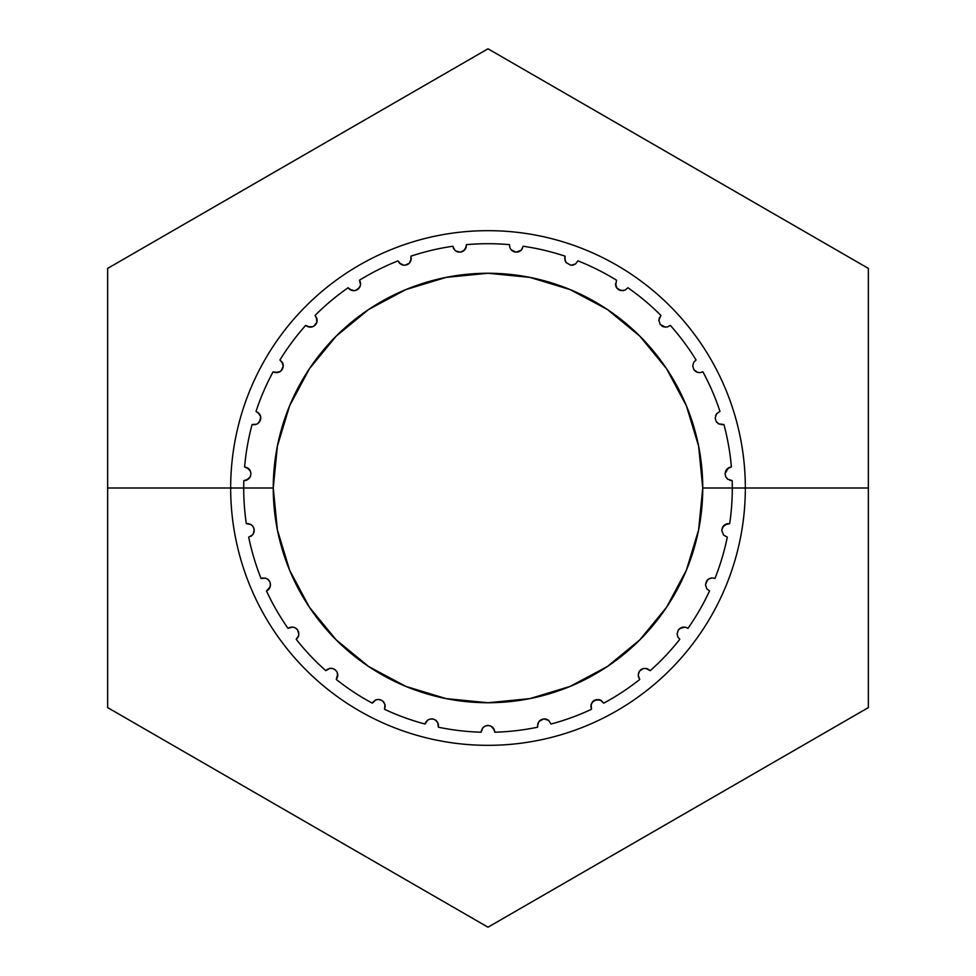 <?xml version="1.0" encoding="UTF-8"?>
<svg xmlns="http://www.w3.org/2000/svg" width="976" height="976" viewBox="0 0 976 976"><rect width="100%" height="100%" fill="white"/><g stroke="black" fill="none" stroke-linecap="round" stroke-linejoin="round"><path stroke-width="1.46" d="M811.446 740.455L867.981 707.82M254.15 529.224L252.918 526.357L250.893 524.527L246.318 523.661A244.293 244.293 0 0 1 243.707 488L230.665 488A257.335 257.335 0 0 0 488 745.335A257.335 257.335 0 0 0 745.335 488L702.744 488A214.744 214.744 0 0 1 488 702.744A214.744 214.744 0 0 1 273.256 488L243.707 488A244.293 244.293 0 0 0 246.318 523.661L250.905 524.539L252.93 526.369L254.163 529.248L253.98 532.359L252.699 534.775L248.697 537.142A244.293 244.293 0 0 0 261.056 578.439L265.716 578.231L268.119 579.549L269.974 582.062L270.511 585.136L269.827 587.784L266.485 591.005A244.293 244.293 0 0 0 288.03 628.337L292.519 627.056L295.155 627.788L297.546 629.813L298.778 632.668L298.717 635.4L296.204 639.317A244.293 244.293 0 0 0 325.789 670.671L329.864 668.389L332.596 668.499L335.378 669.914L337.245 672.415L337.818 675.087L336.269 679.467A244.293 244.293 0 0 0 372.283 703.159L375.723 699.999L378.407 699.463L381.445 700.207L383.836 702.208L385.008 704.672L384.52 709.296A244.293 244.293 0 0 0 425.024 724.046L427.634 720.178L430.123 719.044L433.259 719.056L436.04 720.459L437.748 722.582L438.346 727.193A244.293 244.293 0 0 0 481.156 732.207L482.803 727.84L484.974 726.156L488.012 725.449L491.05 726.168L493.209 727.852L494.844 732.207A244.293 244.293 0 0 0 537.654 727.193L537.837 723.57L538.959 721.484L543.815 718.885L548.707 720.434L550.976 724.046A244.293 244.293 0 0 0 591.48 709.296L591.114 704.257L594.091 700.463L599.02 699.609L601.045 700.365L603.717 703.159A244.293 244.293 0 0 0 639.731 679.467L638.182 675.148L639.5 671.122L641.244 669.438L643.379 668.499L647.344 668.706L650.211 670.671A244.293 244.293 0 0 0 679.796 639.317L677.881 637.047L679.796 639.317L677.881 637.047L677.112 633.888L677.893 637.06L679.796 639.317A244.293 244.293 0 0 1 650.211 670.671L645.795 668.34M638.341 676.6L639.731 679.467L638.341 676.6M677.893 637.06L677.112 633.888L678.332 629.984L679.845 628.41L685.091 627.129L687.97 628.337A244.293 244.293 0 0 0 709.515 591.005L706.734 588.723L705.477 584.758L706.734 588.723L705.477 584.758L706.551 581.074L709.21 578.658L712.187 577.914L714.944 578.439A244.293 244.293 0 0 0 727.303 537.142L723.606 535.116L727.303 537.142L723.606 535.116L721.74 530.419L723.606 535.116L721.74 530.419L722.618 527.064L724.704 524.783L729.682 523.661A244.293 244.293 0 0 0 732.293 488A244.293 244.293 0 0 1 729.682 523.661L725.961 524.1M729.841 480.326L732.183 480.631L727.608 479.143L732.183 480.631A244.293 244.293 0 0 1 732.293 488A244.293 244.293 0 0 0 732.183 480.631L727.608 479.143L725.802 476.947L728.023 479.448M725.693 470.871L727.254 468.761L725.034 473.799L725.802 476.947L725.034 473.799L725.802 476.947L725.034 473.799L725.693 470.871L725.034 473.799L728.413 467.894M721.264 424.731L723.911 424.523L718.531 423.816L723.911 424.523A244.293 244.293 0 0 1 731.39 466.967A244.293 244.293 0 0 0 723.911 424.523L718.531 423.816L716.177 421.461L719.227 424.182M718.531 423.816L716.177 421.461L715.188 417.935L716.177 421.473L715.188 417.935L716.738 413.604L715.64 415.495M700.073 372.673L702.903 371.832L700.06 372.673L696.852 372.137L700.073 372.673L702.903 371.832A244.293 244.293 0 0 1 719.983 411.408A244.293 244.293 0 0 0 702.903 371.832L700.06 372.673L696.852 372.137L693.875 369.648L697.364 372.332M696.852 372.137L693.875 369.648L692.728 365.854L693.887 369.66L692.728 365.854L693.716 362.291L692.728 365.854L693.729 362.279L696.059 359.973A244.293 244.293 0 0 0 670.329 325.398L667.413 326.972L670.329 325.398A244.293 244.293 0 0 1 696.059 359.973L693.716 362.291M667.425 326.972L670.329 325.398L667.425 326.972L663.704 326.899L667.425 326.972L663.704 326.899L660.118 324.313L665.315 327.192M663.704 326.899L660.118 324.325L658.849 320.348L660.935 315.443A244.293 244.293 0 0 0 627.91 287.737L625.104 290.104L627.91 287.737A244.293 244.293 0 0 1 660.935 315.443L658.849 320.348L660.935 315.443M618.589 289.677L620.907 290.604L625.116 290.104L620.895 290.604L618.625 289.701L623.2 290.677M625.116 290.104L627.91 287.737L625.116 290.104L620.895 290.604L616.734 287.957L618.516 289.628L616.734 287.957L615.405 283.894L617.149 288.457M577.951 260.86A244.293 244.293 0 0 1 616.478 280.21A244.293 244.293 0 0 0 577.951 260.86L575.45 264.069L577.951 260.86L575.45 264.069L570.765 265.228L574.108 264.789M566.056 262.52L570.777 265.24L566.117 262.593L564.714 258.433L566.117 262.593L565.031 260.531L565.092 256.188A244.293 244.293 0 0 0 523.148 246.245L521.147 250.246L516.048 252.186L521.16 250.246L523.148 246.245A244.293 244.293 0 0 1 565.092 256.188L564.714 258.433L565.092 256.188M514.047 251.796L516.072 252.198L511.034 249.649L513.217 251.43M550.976 724.046L548.695 720.434L550.976 724.046A244.293 244.293 0 0 0 591.48 709.296L590.797 706.319L592.164 702.208L590.797 706.319M537.654 727.193L537.495 725.717L537.654 727.193A244.293 244.293 0 0 1 494.844 732.207L494.015 729.023M248.612 523.685L246.318 523.661L250.149 524.149M250.905 524.539L252.04 525.369M254.15 529.199L253.638 527.565M263.288 577.926L261.056 578.439L265.716 578.231L268.119 579.549L269.974 582.062L268.095 579.537L265.704 578.219L261.056 578.439A244.293 244.293 0 0 1 248.697 537.142L252.711 534.763L254.211 531.212M252.93 526.369L254.163 529.248L253.333 533.86M250.856 536.336L251.686 535.775M265.704 578.219L264.886 578.024M268.095 579.537L267.021 578.78M269.949 582.013L269.083 580.549M269.827 587.759L270.486 583.953M296.326 628.544L297.521 629.788L295.142 627.775L292.507 627.056L288.03 628.337A244.293 244.293 0 0 1 266.485 591.005L270.242 586.735M269.974 582.062L270.511 585.136L269.071 588.979M290.092 627.324L288.03 628.337L291.665 627.043M295.142 627.775L293.91 627.3M327.546 669.207L325.789 670.671L329.864 668.389L332.596 668.499L335.378 669.914L332.572 668.487L329.839 668.389L325.789 670.671A244.293 244.293 0 0 1 296.204 639.317L298.717 635.388L298.473 631.533M292.519 627.056L295.155 627.788L297.546 629.813L298.876 634.302M298.717 635.4L298.266 636.755M329.839 668.389L329.022 668.584M332.572 668.487L331.267 668.304M335.341 669.878L333.902 668.95M337.22 672.366L336.683 671.378M373.662 701.329L372.283 703.159L375.723 699.999L378.407 699.463L381.445 700.207L378.383 699.463L375.699 699.999L372.283 703.159A244.293 244.293 0 0 1 336.269 679.467L337.708 673.965M335.378 669.914L337.245 672.415L337.684 676.49M375.699 699.999L374.955 700.378M378.383 699.463L377.065 699.585M381.396 700.182L379.786 699.609M381.445 700.207L383.836 702.208L385.008 704.672L383.056 701.329M385.008 704.672L385.154 707.1L384.654 703.611M431.502 718.873L433.222 719.044L430.111 719.044L427.622 720.19L425.024 724.046A244.293 244.293 0 0 1 384.52 709.296L385.203 706.087M425.951 721.947L425.024 724.046L426.976 720.715M427.634 720.178L428.854 719.471M430.123 719.044L433.259 719.056L436.04 720.459L437.748 722.582L435.076 719.776M437.748 722.582L438.456 724.912L437.163 721.642M481.571 729.95L481.156 732.207L482.803 727.84L484.974 726.156L488.012 725.449L484.95 726.168L482.791 727.852L481.156 732.207A244.293 244.293 0 0 1 438.346 727.193L438.261 723.911M482.791 727.852L482.29 728.523M484.95 726.168L483.828 726.864M487.963 725.449L486.268 725.668M491.013 726.156L489.952 725.741M493.197 727.84L491.026 726.156L494.429 729.95L492.416 727.059M540.985 719.739L538.947 721.496L537.495 725.717L538.947 721.496L542.583 719.092M546.572 719.239L545.682 718.995M546.255 719.141L543.791 718.885L538.947 721.496M543.815 718.885L548.122 720.007M594.091 700.463L592.981 701.293M596.58 699.548L592.164 702.208L596.592 699.548L601.045 700.365L595.567 699.792M639.731 679.467A244.293 244.293 0 0 1 603.717 703.159L600.435 700.06M639.487 671.134L638.182 675.148L639.5 671.122L643.379 668.499L647.344 668.706L643.367 668.499L639.487 671.134L638.487 673.147M641.232 669.451L640.463 670.036M709.515 591.005A244.293 244.293 0 0 1 687.97 628.337L685.067 627.129L681.614 627.458L678.32 629.996L677.112 633.888M678.332 629.984L681.102 627.666M681.614 627.458L683.163 627.08M707.673 579.732L705.477 584.758M727.303 537.142A244.293 244.293 0 0 1 714.944 578.439L712.175 577.914L708.588 579.024M706.551 581.074L709.21 578.658L712.187 577.914L710.369 578.195M712.187 577.914L714.871 578.402M723.484 525.857L721.74 530.419M722.618 527.064L727.181 523.722L723.911 525.43M107.641 543.193L107.641 707.6L488 927.2L868.359 707.6L868.359 488L745.335 488A257.335 257.335 0 0 1 488 745.335A257.335 257.335 0 0 1 230.665 488L107.641 488L107.641 432.685L107.641 488L230.665 488A257.335 257.335 0 0 1 488 230.665A257.335 257.335 0 0 1 745.335 488L868.359 488L868.359 268.4L582.55 103.383M725.412 185.879L726.095 186.27M758.523 204.984L773.431 213.598M677.344 158.112L678.174 158.6M704.66 173.887L725.278 185.794M629.569 130.528L630.252 130.93M651.7 143.313L677.234 158.051M597.849 112.216L629.532 130.516M345.053 131.333L345.736 130.93M378.163 112.216L393.084 103.602M296.985 159.088L297.826 158.6M324.3 143.313L344.918 131.406M217.489 204.984L249.893 186.27M271.34 173.887L296.875 159.149M868.359 488L868.359 268.4L488 48.8L202.191 213.817M488 48.8L107.641 268.4L107.641 432.685M466.296 246.952L463.356 251.1L465.32 249.161L466.443 244.659A244.293 244.293 0 0 1 509.557 244.659A244.293 244.293 0 0 0 466.443 244.659L465.747 248.441M408.334 264.069L406.797 264.862L409.408 263.154L410.859 260.836L410.908 256.188A244.293 244.293 0 0 1 452.852 246.245A244.293 244.293 0 0 0 410.908 256.188L411.103 260.031M360.425 282.332L359.522 280.21A244.293 244.293 0 0 1 398.049 260.86A244.293 244.293 0 0 0 359.522 280.21L360.608 283.918M315.297 325.045L316.858 322.336L317.115 319.616L315.065 315.443A244.293 244.293 0 0 1 348.09 287.737A244.293 244.293 0 0 0 315.065 315.443L316.968 318.798M283.04 367.659L282.369 369.257L283.26 366.268L282.881 363.572L279.941 359.973A244.293 244.293 0 0 1 305.671 325.398A244.293 244.293 0 0 0 279.941 359.973L282.894 363.584L283.26 366.293L283.223 364.951M260.812 418.179L260.531 419.863L260.714 416.764L259.714 414.227L256.017 411.408A244.293 244.293 0 0 1 273.097 371.832A244.293 244.293 0 0 0 256.017 411.408L259.226 413.556M246.855 467.516L250.417 471.127L248.856 468.858L244.61 466.967A244.293 244.293 0 0 1 252.089 424.523A244.293 244.293 0 0 0 244.61 466.967L248.221 468.321M243.707 488A244.293 244.293 0 0 1 243.817 480.631A244.293 244.293 0 0 0 243.707 488L273.256 488L277.391 529.895L289.604 570.179L309.453 607.304L336.159 639.841L368.696 666.547L405.821 686.396L446.105 698.609L488 702.744L529.895 698.609L570.179 686.396L607.304 666.547L639.841 639.841L666.547 607.304L686.396 570.179L698.609 529.895L702.744 488L698.609 446.105L686.396 405.821L666.547 368.696L639.841 336.159L607.304 309.453L570.179 289.604L529.895 277.391L488 273.256L446.105 277.391L405.821 289.604L368.696 309.453L336.159 336.159L309.453 368.696L289.604 405.821L277.391 446.105L273.256 488A214.744 214.744 0 0 1 488 273.256A214.744 214.744 0 0 1 702.744 488L745.335 488A257.335 257.335 0 0 0 488 230.665A257.335 257.335 0 0 0 230.665 488L243.707 488M107.641 707.6L107.641 598.264L107.641 707.6L393.901 872.873M271.34 802.113L249.905 789.73M217.489 771.016L202.557 762.402M298.656 817.888L297.826 817.4M346.468 845.484L345.748 845.07M324.3 832.687L298.766 817.949M378.151 863.784L346.626 845.582M488.207 927.078L868.359 707.6L868.359 598.264L868.359 707.6M107.641 268.4L107.641 598.264M666.547 368.696L639.841 336.159M368.696 309.453L336.159 336.159M309.453 607.304L336.159 639.841M607.304 666.547L639.841 639.841M727.62 479.143L725.802 476.947M716.177 421.473L716.982 422.547M716.738 413.604L719.983 411.408L716.738 413.604L715.188 417.935L716.738 413.604L719.983 411.408M693.887 369.66L695.632 371.453M661.752 325.947L662.448 326.374M659.483 317.481L658.849 320.348L660.337 324.618M616.734 287.957L615.966 286.615M615.71 285.907L616.478 280.21M573.363 265.033L572.168 265.252M522.514 248.355L521.721 249.612M521.147 250.246L520.098 251.088M518.976 251.686L517.622 252.089M516.048 252.186L514.12 251.82M513.12 251.381L511.802 250.454M511.034 249.649L510.204 248.343M509.875 247.55L509.521 245.403M465.308 249.185L463.356 251.1L460.416 252.15L464.417 250.259M460.477 252.15L462.136 251.735M457.366 251.808L458.574 252.113M463.356 251.1L460.416 252.15L455.865 251.064M454.999 250.393L457.341 251.808L454.987 250.381L452.852 246.245L454.047 249.307M409.408 263.154L410.225 262.105M411.286 258.457L409.395 263.166L404.967 265.265M410.847 260.848L409.395 263.166L406.772 264.874L403.674 265.24L399.208 262.837L403.698 265.24L402.088 264.862M401.075 264.398L398.049 260.86L399.916 263.569M359.668 287.334L360.547 284.748L359.656 287.359L357.509 289.616L360.229 286.139M357.545 289.591L358.851 288.469M360.547 284.748L359.522 280.21L360.547 284.76L359.656 287.359L355.728 290.445M357.509 289.616L354.581 290.689L349.676 289.384L354.593 290.689L352.946 290.689M351.848 290.47L348.09 287.737L350.53 289.933M316.858 322.336L317.115 321.043M315.309 325.02L316.309 323.642M316.431 317.31L316.846 322.361L313.735 326.277M309.99 327.192L312.686 326.765L307.599 326.643L311.088 327.155M317.115 319.64L316.846 322.361L315.272 325.057L312.674 326.777L309.965 327.192L305.671 325.398L308.562 326.972M282.881 363.572L282.564 362.804M281.698 361.474L283.26 366.293L281.137 370.831M283.26 366.293L282.357 369.282L280.21 371.551L275.244 372.588L280.234 371.539L278.758 372.295M277.684 372.576L273.097 371.832L276.269 372.698M260.714 416.764L260.36 415.495M258.079 412.458L260.714 416.789L259.689 421.693M259.726 414.239L260.714 416.789L260.519 419.912L257.713 423.657M258.957 422.608L256.737 424.194L252.089 424.523L255.383 424.633M250.832 472.445L249.783 469.944M250.076 477.154L250.551 476.129M248.868 468.87L250.417 471.127L250.942 474.214L250.063 477.179L246.086 480.351L249.087 478.508M248.27 479.24L250.063 477.179L248.258 479.253L243.817 480.631L247.038 479.985M509.521 245.354L509.557 244.659L509.521 245.354M570.765 265.228L566.117 262.593M729.231 467.48L731.39 466.967L727.254 468.761L731.39 466.967M494.429 729.95L494.844 732.207M488.012 725.449L491.05 726.168M438.346 727.193L438.456 724.887M384.52 709.296L385.166 707.075M337.403 677.466L336.269 679.467M337.245 672.415L337.818 675.087M297.765 637.645L296.204 639.317M268.388 589.736L266.485 591.005M252.699 534.775L248.697 537.142M246.086 480.351L243.817 480.631M250.417 471.127L250.942 474.214L250.051 477.191M256.749 424.194L258.982 422.596M254.37 424.767L252.089 424.523M273.097 371.832L275.269 372.6M307.599 326.643L305.671 325.398M348.09 287.737L349.689 289.396M398.049 260.86L399.221 262.849M453.523 248.429L452.852 246.245M460.416 252.15L457.317 251.796M693.729 362.279L696.059 359.973M724.692 524.795L723.509 525.832M727.181 523.722L729.682 523.661M709.21 578.658L707.71 579.707M685.091 627.129L687.97 628.337M647.344 668.706L650.211 670.671M548.695 720.434L546.328 719.166"/></g></svg>
